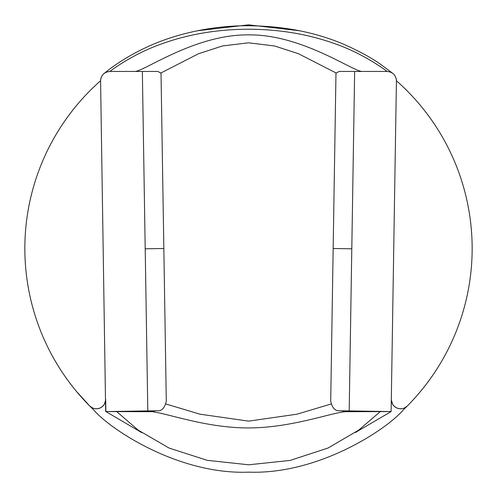 <?xml version="1.0" encoding="UTF-8"?>
<svg xmlns="http://www.w3.org/2000/svg" width="497" height="497" viewBox="0 0 497 497"><rect width="100%" height="100%" fill="white"/><g stroke="black" fill="none" stroke-linecap="round" stroke-linejoin="round"><path stroke-width="0.75" d="M391.319 399.321A9.319 9.319 0 0 0 407.254 406.037L403.135 410.075C387.076 429.048 318.937 474.691 248.63 472.15C178.411 474.865 109.781 428.998 93.821 410.037L89.746 406.037A223.65 223.65 0 0 1 100.568 80.763M105.681 400.01L104.345 404.316L102.475 406.534L100.052 408.049L97.406 408.751L94.778 408.664L92.746 408.068L89.752 406.037A9.319 9.319 0 0 0 105.681 399.321M396.432 80.763A223.65 223.65 0 0 1 407.254 406.037L404.272 408.062L402.247 408.664L399.625 408.751L396.973 408.062L394.45 406.471L392.655 404.316L391.319 400.004M299.598 30.758L248.556 24.85L197.533 30.727M116.851 411.733L138.265 430.172L169.185 448.101L207.274 460.34L248.693 464.788L290.111 460.427L328.039 448.027L358.778 430.073L380.13 411.74M349.192 410.907L339.873 410.758C335.357 411.267 332.3 408.112 330.71 401.29L335.978 73.146L339.147 71.444L354.647 71.444L349.192 410.907L391.12 411.578L345.309 411.69C329.896 413.106 290.888 427.911 248.575 427.923C206.112 428.066 166.911 413.1 151.697 411.69L105.898 411.578L147.808 410.907L142.353 71.444L157.86 71.444L135.134 71.444C144.801 70.878 195.756 34.256 248.525 34.877C301.294 34.25 352.156 70.916 361.872 71.444M347.254 410.932L345.309 411.69M142.353 71.444L109.899 71.444C109.62 71.63 129.773 55.875 157.263 45.5C185.555 34.697 215.971 29.273 248.506 29.23C281.035 29.286 311.445 34.703 339.737 45.488C367.19 55.931 387.43 71.667 387.107 71.444L387.101 71.444C392.847 72.022 395.954 75.177 396.426 80.912L391.12 411.578L355.312 432.558M391.12 411.578L351.286 410.957M157.86 71.444L161.022 73.146L166.29 401.29C164.693 408.112 161.637 411.267 157.127 410.758L147.808 410.907M151.697 411.69L149.759 410.932M141.695 432.62L105.954 411.591M387.113 71.444L354.647 71.444M109.887 71.444C104.165 72.009 101.059 75.165 100.574 80.912L105.668 411.572M336.121 72.984L298.461 53.726L274.543 45.966L248.543 42.81L222.532 45.948L198.595 53.707L160.885 72.984M165.936 403.999L199.937 414.175L248.593 421.133L297.026 414.187L331.07 403.999M344.8 411.671L341.594 410.783M152.212 411.671L155.412 410.783M333.164 248.5L351.795 248.798M163.836 248.5L145.205 248.798M89.764 406.049L76.575 391.543M145.702 410.957L105.693 411.597M105.681 399.718L105.867 411.584M396.463 80.936C395.979 75.196 392.878 72.034 387.144 71.444C392.841 72.028 395.947 75.184 396.438 80.912M392.599 73.245L380.714 64.411C371.346 57.714 358.797 50.905 343.054 43.991C314.359 31.926 282.352 25.844 247.04 25.738C214.903 25.707 179.2 32.51 148.938 46.153C120.025 59.298 104.83 73.084 104.395 73.252M100.562 80.912C101.053 75.184 104.159 72.028 109.88 71.444C104.121 72.034 101.015 75.196 100.537 80.936"/></g></svg>
